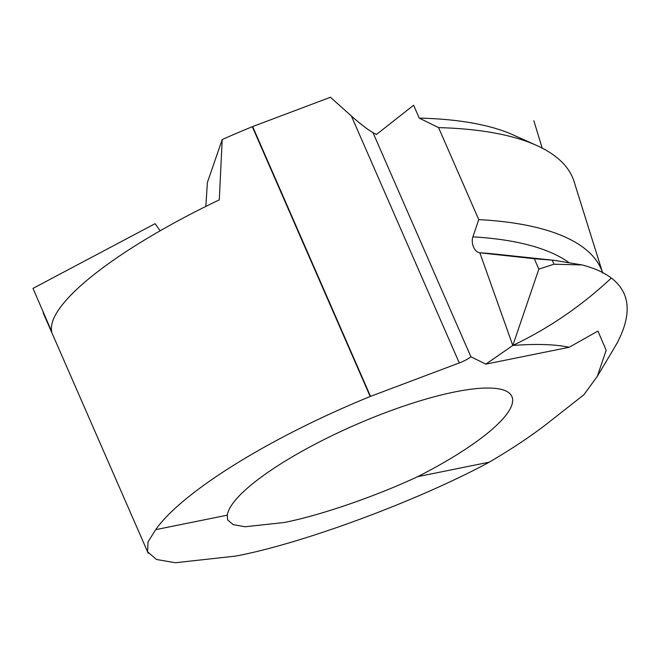 <?xml version="1.0" encoding="UTF-8"?>
<svg xmlns="http://www.w3.org/2000/svg" width="660" height="660" viewBox="0 0 660 660"><rect width="100%" height="100%" fill="white"/><g stroke="black" fill="none" stroke-linecap="round" stroke-linejoin="round"><path stroke-width="0.99" d="M611.465 352.704L617.125 343.027C632.222 314.201 630.292 292.545 611.325 278.041C581.807 305.745 548.971 328.218 512.803 345.469L479.845 252.788L512.803 345.469L485.834 364.13L470.902 356.779A13.777 3.259 -23.6 0 1 459.278 362.942L370.516 396.379L252.648 126.571A206.63 48.939 -23.6 0 1 252.318 126.704A241.065 57.09 156.4 0 0 222.205 139.557L219.293 199.856A241.065 57.09 156.4 0 0 51.711 331.675L33 288.387L155.125 223.666L160.116 230.81M252.648 126.571L330.437 97.267L351.384 115.995C360.492 124.072 367.686 129.607 372.966 132.611L376.414 134.492L413.614 105.229L419.24 118.107L438.57 127.619L478.764 219.623L472.89 236.849A10.329 6.757 -101.4 0 0 479.845 252.788L497.97 254.372M496.147 254.174A359.758 120.953 163.5 0 0 479.845 252.788L534.286 258.72L538.84 269.14L512.803 345.469C536.217 343.678 554.994 344.281 569.143 347.275L597.943 331.072L606.169 350.311L597.275 376.414L583.927 394.713L548.683 422.425A241.065 57.09 -23.6 0 1 489.266 462.165C417.895 500.824 301.777 543.815 235.471 556.116L175.362 562.732L156.569 559.498L147.584 551.834L148.03 541.852L155.694 529.658A241.065 57.09 -23.6 0 1 370.194 396.511A206.63 48.939 156.4 0 0 370.516 396.379M512.803 345.469C548.93 328.251 581.765 305.778 611.325 278.041C603.999 272.44 594.247 268.075 582.062 264.94L553.971 264.214L538.84 269.14M534.286 258.72L479.845 252.788L512.803 345.469L538.84 269.14L534.286 258.72L554.54 260.37L582.062 264.94M552.189 260.139L553.971 264.214M602.539 272.506A377.363 126.868 163.5 0 0 478.764 219.623M574.076 181.591A375.952 126.398 163.5 0 0 537.1 145.645A375.952 126.398 163.5 0 0 438.57 127.619M513.373 135.003A355.121 119.394 163.5 0 0 419.24 118.107M205.846 206.407L207.364 182.572L222.205 139.557M284.023 522.522C319.572 515.65 374.962 496.642 417.697 476.652A154.968 36.704 156.4 0 0 511.921 396.561A154.968 36.704 156.4 0 0 365.467 420.593A154.968 36.704 156.4 0 0 227.271 515.179L227.56 519.849L233.227 524.659L245.124 526.762L284.023 522.522M155.694 529.658L227.271 515.179M417.697 476.652L489.266 462.165M485.834 364.13L569.143 347.275M372.966 132.611L470.902 356.779M568.524 262.284A359.411 120.838 163.5 0 0 472.89 236.849M370.194 396.511L252.318 126.704M351.384 115.995L459.278 362.942M554.821 260.403L495.445 254.1M611.77 352.192L597.267 376.406M602.72 273.091L574.093 181.632M513.026 134.855L536.332 145.291M148.186 553.22L43.147 312.799M542.19 148.112L533.841 120.722"/></g></svg>
